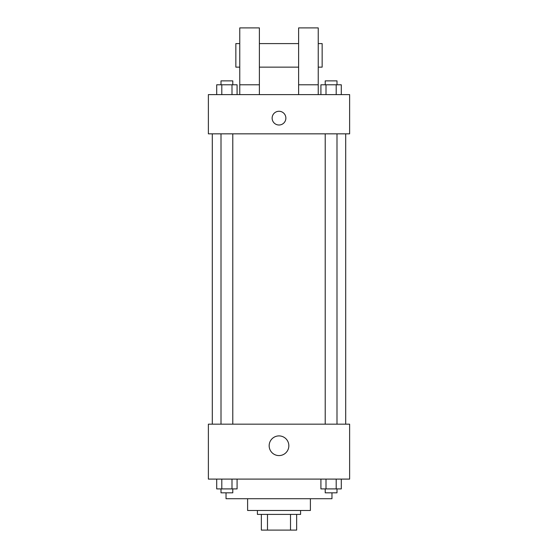 <?xml version="1.0" encoding="UTF-8"?>
<svg xmlns="http://www.w3.org/2000/svg" width="558" height="558" viewBox="0 0 558 558"><rect width="100%" height="100%" fill="white"/><g stroke="black" fill="none" stroke-linecap="round" stroke-linejoin="round"><path stroke-width="0.84" d="M290.509 514.406L290.509 530.1L261.346 530.1L261.346 514.406M290.509 530.1L296.654 530.1L296.654 514.406L296.654 530.1M300.581 510.486L300.581 514.406L257.419 514.406L257.419 510.486M267.491 514.406L267.491 530.1M310.387 498.713L310.387 510.486L247.613 510.486L247.613 498.713M331.968 492.826L331.968 498.713L226.032 498.713L226.032 492.826M349.622 479.099L208.378 479.099L208.378 424.171L349.622 424.171L349.622 479.099M288.842 445.744A9.842 9.842 0 0 1 274.083 454.268A9.842 9.842 0 0 1 274.083 437.221A9.842 9.842 0 0 1 288.842 445.744M345.695 133.836L345.695 424.171M325.216 424.171L325.216 133.836M232.784 133.836L232.784 424.171M349.622 133.836L208.378 133.836L208.378 94.602L349.622 94.602L349.622 133.836M279 111.272A6.863 6.863 0 0 1 284.943 121.574A6.863 6.863 0 0 1 273.057 121.574A6.863 6.863 0 0 1 279 111.272M239.766 94.602L239.766 27.9L259.386 27.9L259.386 94.602M259.386 67.134L298.614 67.134M298.614 94.602L298.614 27.9L318.234 27.9L318.234 94.602M318.234 67.134L322.154 67.134L322.154 43.594L318.234 43.594M239.766 43.594L235.846 43.594L235.846 67.134L239.766 67.134M239.766 84.788L259.386 84.788M298.614 84.788L318.234 84.788M341.294 479.099L341.294 488.906L320.913 488.906L320.913 479.099M336.202 479.099L336.202 488.906M326.005 479.099L326.005 488.906M336.99 488.906L336.99 492.826L325.216 492.826L325.216 488.906M237.087 479.099L237.087 488.906L216.706 488.906L216.706 479.099M231.995 479.099L231.995 488.906M221.798 479.099L221.798 488.906M232.784 488.906L232.784 492.826L221.01 492.826L221.01 488.906M341.294 94.602L341.294 84.788L320.913 84.788L320.913 94.602M336.202 84.788L336.202 94.602M326.005 84.788L326.005 94.602M325.216 84.788L325.216 80.868L336.99 80.868L336.99 84.788M237.087 94.602L237.087 84.788L216.706 84.788L216.706 94.602M231.995 84.788L231.995 94.602M221.798 84.788L221.798 94.602M221.01 84.788L221.01 80.868L232.784 80.868L232.784 84.788M212.305 133.836L212.305 424.171M336.99 424.171L336.99 133.836M221.01 133.836L221.01 424.171M259.386 43.594L298.614 43.594"/></g></svg>
